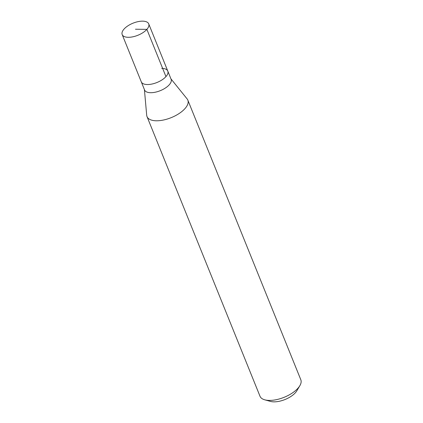 <?xml version="1.0" encoding="UTF-8"?>
<svg xmlns="http://www.w3.org/2000/svg" width="423" height="423" viewBox="0 0 423 423"><rect width="100%" height="100%" fill="white"/><g stroke="black" fill="none" stroke-linecap="round" stroke-linejoin="round"><path stroke-width="0.63" d="M128.275 37.298A14.308 6.514 158 0 1 122.189 34.586A14.308 6.514 158 0 1 127.889 25.845A14.308 6.514 158 0 1 142.636 21.15A14.308 6.514 158 0 1 148.716 23.868A14.308 6.514 158 0 1 143.022 32.603A14.308 6.514 158 0 1 128.275 37.298M161.718 68.378A14.308 6.514 158 0 1 167.799 71.096L171.104 79.27A14.308 6.514 -22 0 1 165.404 88.01A14.308 6.514 -22 0 1 150.657 92.706A14.308 6.514 -22 0 1 144.576 89.988L141.271 81.813A14.308 6.514 -22 0 0 147.357 84.531A14.308 6.514 -22 0 0 162.104 79.836A14.308 6.514 -22 0 0 167.799 71.096A14.308 6.514 158 0 1 162.104 79.836A14.308 6.514 158 0 1 147.357 84.531A14.308 6.514 158 0 1 141.271 81.813L122.189 34.586M170.934 78.852L187.125 98.919A22.007 10.025 158 0 1 187.833 100.114A22.007 10.025 158 0 1 179.066 113.554A22.007 10.025 158 0 1 156.378 120.782A22.007 10.025 158 0 1 147.019 116.6A22.007 10.025 158 0 1 146.696 115.252L144.407 89.57M147.019 116.6L259.997 396.235A22.007 10.025 -22 0 0 264.793 399.83A22.007 10.025 -22 0 0 269.356 400.412A22.007 10.025 -22 0 0 299.859 385.665A22.007 10.025 -22 0 0 300.811 379.748L187.833 100.114M264.793 399.83L270.53 401.411A16.508 7.519 -22 0 0 273.956 401.85A16.508 7.519 -22 0 0 296.83 390.789L299.859 385.665M135.455 29.224L146.871 29.372L165.953 76.6M167.799 71.096L148.716 23.868"/></g></svg>

